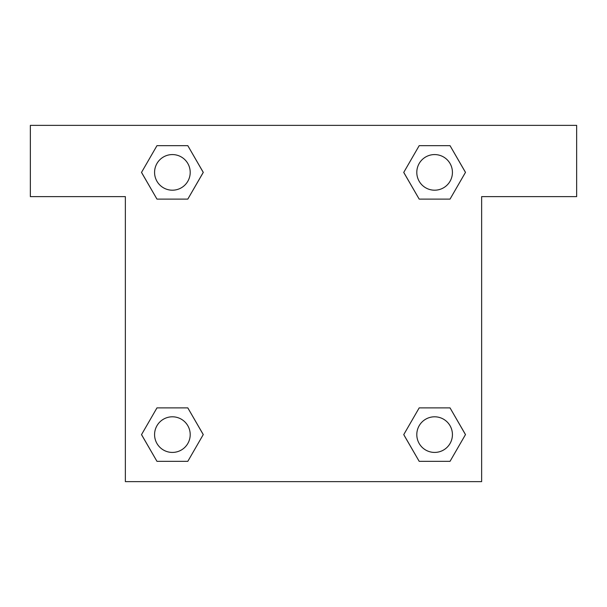 <?xml version="1.0" encoding="UTF-8"?>
<svg xmlns="http://www.w3.org/2000/svg" width="607" height="607" viewBox="0 0 607 607"><rect width="100%" height="100%" fill="white"/><g stroke="black" fill="none" stroke-linecap="round" stroke-linejoin="round"><path stroke-width="0.91" d="M450.037 145.665L419.187 145.665L450.037 145.665L465.47 172.388L450.037 199.111L419.187 199.111L432.912 199.111L419.187 199.111L403.723 172.411L419.187 199.111L403.754 172.388L419.187 145.665L450.037 145.665L465.501 172.365M450.037 407.889L419.187 407.889L450.037 407.889L465.47 434.612L450.037 461.335L419.187 461.335L403.754 434.612L419.187 407.889L450.037 407.889L465.501 434.589M404.368 435.674A166.265 166.265 0 0 1 404.338 435.697L419.187 461.335L450.037 461.335L419.187 461.335M174.088 199.111L156.963 199.111L187.813 199.111L156.963 199.111L141.53 172.388L156.963 145.665L187.813 145.665L203.246 172.388L187.813 199.111L174.088 199.111L187.813 199.111L203.277 172.411M156.963 461.335L187.813 461.335L156.963 461.335L141.53 434.612L156.963 407.889L187.813 407.889L174.088 407.889L187.813 407.889L203.277 434.589L187.813 407.889L203.246 434.612L187.813 461.335L156.963 461.335L141.499 434.635M576.65 125.361L30.35 125.361L30.35 196.615L125.361 196.615L125.361 481.639L481.639 481.639L481.639 196.615L576.65 196.615L576.65 125.361M156.963 199.111L141.499 172.411M187.813 145.665L156.963 145.665L187.813 145.665L203.277 172.365M452.427 434.612A17.815 17.815 0 0 0 425.704 419.187A17.815 17.815 0 0 0 425.704 450.037A17.815 17.815 0 0 0 452.427 434.612M156.963 407.889L187.813 407.889L156.963 407.889M190.203 434.612A17.815 17.815 0 0 0 163.48 419.187A17.815 17.815 0 0 0 163.48 450.037A17.815 17.815 0 0 0 190.203 434.612M450.037 199.111L419.187 199.111L450.037 199.111M452.427 172.388A17.815 17.815 0 0 0 425.704 156.963A17.815 17.815 0 0 0 425.704 187.813A17.815 17.815 0 0 0 452.427 172.388M190.203 172.388A17.815 17.815 0 0 0 163.48 156.963A17.815 17.815 0 0 0 163.48 187.813A17.815 17.815 0 0 0 190.203 172.388M419.187 407.889L432.912 407.889M174.088 407.889L187.813 407.889M432.912 199.111L419.187 199.111"/></g></svg>
